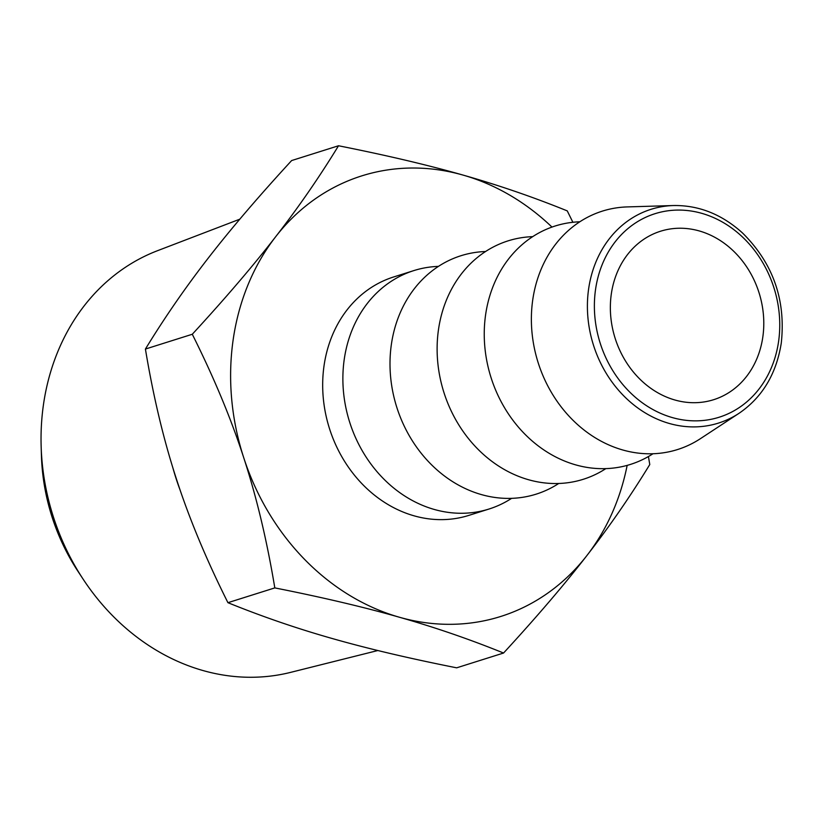 <?xml version="1.0" encoding="UTF-8"?>
<svg xmlns="http://www.w3.org/2000/svg" width="823" height="823" viewBox="0 0 823 823"><rect width="100%" height="100%" fill="white"/><g stroke="black" fill="none" stroke-linecap="round" stroke-linejoin="round"><path stroke-width="1.23" d="M377.829 650.53L290.581 672.381A221.387 189.167 -107.5 0 1 202.808 670.488A221.387 189.167 -107.5 0 1 82.917 578.847A221.387 189.167 -107.5 0 1 41.15 446.457A221.387 189.167 -107.5 0 1 157.543 250.686L239.781 219.196M180.216 490.374A229.535 196.131 -107.5 0 1 172.84 467.711M551.976 227.076A230.985 197.366 72.5 0 0 463.112 175.104A230.985 197.366 72.5 0 0 275.623 236.787C298.276 207.643 319.231 177.305 338.52 145.764L291.64 160.557C258.628 196.43 230.852 228.917 208.301 258.031C185.659 287.176 164.693 317.513 145.414 349.055C153.304 396.573 163.643 439.914 176.451 479.089C189.146 518.305 206.306 559.496 227.93 602.683C261.971 616.499 296.681 628.433 332.081 638.473C367.377 648.555 408.908 658.338 456.672 667.823L503.553 653.03C469.511 639.214 434.801 627.291 399.402 617.24C364.105 607.158 322.575 597.375 274.81 587.9C266.919 540.382 256.57 497.03 243.773 457.855A230.985 197.366 72.5 0 0 399.402 617.24A230.985 197.366 72.5 0 0 586.892 555.556C564.341 584.669 536.565 617.157 503.553 653.03M648.421 456.539L649.779 464.532C630.5 496.074 609.534 526.411 586.892 555.556A230.985 197.366 72.5 0 0 627.157 465.386M227.93 602.683L274.81 587.9M275.623 236.787A230.985 197.366 72.5 0 0 243.773 457.855C231.068 418.65 213.908 377.448 192.284 334.261C225.307 298.389 253.083 265.901 275.623 236.787M438.422 266.385A125.003 106.815 72.5 0 0 413.846 270.592L393.651 276.96A125.003 106.815 72.5 0 0 329.395 428.31A125.003 106.815 72.5 0 0 468.863 515.383L489.057 509.015A125.003 106.815 72.5 0 0 511.608 498.347M338.52 145.764C386.285 155.249 427.816 165.022 463.112 175.104C498.512 185.154 533.232 197.088 567.263 210.894L572.88 222.282M145.414 349.055L192.284 334.261M413.846 270.592A125.003 106.815 72.5 0 0 349.59 421.932A125.003 106.815 72.5 0 0 489.057 509.015M485.549 251.519A125.003 106.815 72.5 0 0 396.717 407.066A125.003 106.815 72.5 0 0 558.724 483.482M532.676 236.654A125.003 106.815 72.5 0 0 443.834 392.201A125.003 106.815 72.5 0 0 605.851 468.616M579.793 221.788A125.003 106.815 72.5 0 0 490.961 377.335A125.003 106.815 72.5 0 0 652.978 453.751M673.44 205.534L627.321 206.912A125.003 106.815 72.5 0 0 538.088 362.47A125.003 106.815 72.5 0 0 700.435 438.659L738.992 413.331C762.242 397.427 776.326 374.033 781.264 343.15C785.986 300.025 773.085 263.319 742.572 233.032C721.853 214.299 698.809 205.133 673.44 205.534A112.082 95.777 72.5 0 0 593.424 345.012A112.082 95.777 72.5 0 0 738.992 413.331M762.818 337.039A88.318 75.469 72.5 0 0 660.499 231.242A88.318 75.469 72.5 0 0 615.1 338.171A88.318 75.469 72.5 0 0 713.644 399.7A88.318 75.469 72.5 0 0 762.818 337.039M41.15 446.457L41.428 455.654A193.148 165.032 72.5 0 0 77.866 571.162L82.917 578.847M778.579 341.524A106.702 91.178 72.5 0 0 654.059 214.001A106.702 91.178 72.5 0 0 628.566 390.884A106.702 91.178 72.5 0 0 778.579 341.524"/></g></svg>
